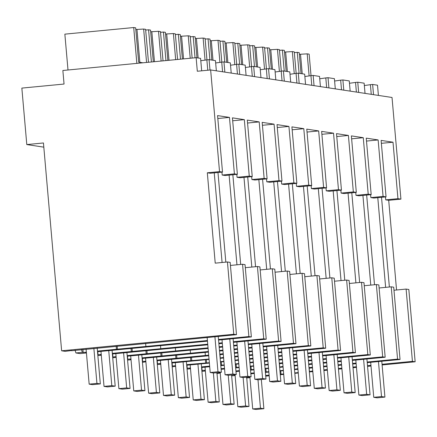 <?xml version="1.0" encoding="UTF-8"?>
<svg xmlns="http://www.w3.org/2000/svg" width="437" height="437" viewBox="0 0 437 437"><rect width="100%" height="100%" fill="white"/><g stroke="black" fill="none" stroke-linecap="round" stroke-linejoin="round"><path stroke-width="0.66" d="M61.633 350.796L233.762 334.267L227.442 261.976L215.222 263.15L207.318 172.79L219.532 171.621L210.639 69.964L197.316 71.242L196.131 57.689L62.862 70.488L64.048 84.046L21.85 88.099L26.794 144.571L43.449 142.97L61.633 350.796L65.211 351.343L71.657 350.512M233.762 334.267L236.493 334.676L71.63 350.725M81.506 349.567L82.32 352.348L83.172 352.473L82.904 349.431M236.493 334.676L230.168 262.391L227.442 261.976M75.088 350.184L75.901 352.965L80.075 353.599L86.433 352.987M75.901 352.965L82.32 352.348M218.505 339.478L248.882 336.556L251.362 336.932L218.56 340.084M207.411 340.543L97.462 351.102M86.362 352.167L83.172 352.473M86.411 352.779L85.647 352.85L86.433 352.97M207.46 341.15L97.511 351.709M116.439 349.278L116.171 346.235M377.787 197.671L385.631 287.36M381.528 197.311L389.372 287.005M396.55 289.999L388.706 200.304L400.92 199.135L392.027 97.478L210.639 69.964M219.532 171.621L222.509 172.069L217.566 115.597L229.463 117.4L234.401 173.871L235.887 174.101L237.373 174.325L232.435 117.848L244.327 119.656L249.27 176.127L250.756 176.357L252.242 176.581L247.304 120.104L259.196 121.912L264.139 178.383L267.111 178.837L262.173 122.36L274.065 124.163L279.003 180.639L281.98 181.093L277.036 124.616L288.933 126.419L293.872 182.895L296.849 183.343L291.905 126.872L303.797 128.675L308.741 185.151L311.712 185.599L306.774 129.128L318.666 130.931L323.609 187.407L326.581 187.855L321.643 131.384L333.535 133.187L338.478 189.658L339.964 189.887L341.45 190.111L336.506 133.635L348.404 135.443L353.342 191.914L354.833 192.143L356.319 192.367L351.375 135.891L363.273 137.699L368.211 194.17L371.182 194.623L366.244 138.147L378.136 139.949L383.08 196.426L386.051 196.879L381.113 140.403L393.005 142.205L397.949 198.682L385.729 199.856L388.706 200.304M385.729 199.856L385.478 196.934M383.08 196.426L370.866 197.6L373.837 198.048L386.051 196.879M370.866 197.6L370.609 194.678M368.211 194.17L355.997 195.344L358.968 195.798L371.182 194.623M355.997 195.344L355.74 192.422M353.342 191.914L341.128 193.088L344.099 193.542L356.319 192.367M341.128 193.088L340.871 190.166M338.478 189.658L326.259 190.832L327.745 191.062L329.236 191.286L341.45 190.111M326.259 190.832L326.002 187.91M323.609 187.407L311.39 188.576L314.367 189.03L326.581 187.855M311.39 188.576L311.139 185.654M308.741 185.151L296.526 186.326L299.498 186.774L311.712 185.599M296.526 186.326L296.27 183.403M293.872 182.895L281.657 184.07L284.629 184.518L296.849 183.343M281.657 184.07L281.401 181.147M279.003 180.639L266.788 181.814L269.76 182.262L281.98 181.093M266.788 181.814L266.532 178.891M264.139 178.383L251.92 179.558L254.897 180.011L267.111 178.837M251.92 179.558L251.668 176.635M249.27 176.127L237.056 177.302L240.028 177.755L252.242 176.581M237.056 177.302L236.799 174.379M234.401 173.871L222.187 175.046L225.159 175.499L237.373 174.325M222.187 175.046L221.93 172.123M207.318 172.79L210.29 173.243L222.509 172.069M214.239 172.861L222.083 262.49M217.981 172.506L225.825 262.134M229.108 175.117L236.958 264.811M232.85 174.762L240.694 264.451M243.977 177.373L251.821 267.067M247.719 177.012L255.563 266.707M258.846 179.629L266.69 269.318M262.582 179.268L270.432 268.963M273.709 181.885L281.559 271.574M277.451 181.524L285.301 271.213M288.578 184.141L296.428 273.83M292.32 183.78L300.164 273.469M303.447 186.397L311.291 276.086M307.189 186.036L315.033 275.725M318.316 188.653L326.16 278.342M322.058 188.292L329.902 277.981M333.18 190.903L341.029 280.598M336.922 190.548L344.771 280.237M348.049 193.159L355.898 282.854M351.79 192.799L359.64 282.493M362.918 195.415L370.767 285.104M366.659 195.055L374.504 284.749M397.949 198.682L400.92 199.135M196.131 57.689L200.588 58.367L201.681 70.827M26.794 144.571L43.815 147.154M378.409 95.413L377.513 85.204L372.63 84.461L373.52 94.671M382.113 364.955L415.15 361.781L408.824 289.491L406.104 289.081L393.977 290.244M246.517 377.978L249.964 377.644M265.723 376.131L269.176 375.798M280.275 374.733L283.722 374.405M294.822 373.335L298.269 373.007M309.369 371.942L312.821 371.608M323.921 370.543L327.368 370.21M338.467 369.145L341.914 368.812M353.014 367.746L356.466 367.413M367.561 366.348L371.013 366.02M415.15 361.781L412.43 361.366L382.053 364.283M370.953 365.348L367.506 365.682M356.406 366.747L352.954 367.08M341.86 368.145L338.407 368.478M327.308 369.544L323.861 369.871M312.761 370.942L309.336 371.521M280.221 374.127L283.684 373.985M294.784 372.919L298.236 372.586M269.116 375.132L265.669 375.465M249.904 376.978L246.708 377.213M243.119 377.502L245.61 405.946L249.008 406.459L246.714 377.284M231.659 375.869L235.111 375.536M235.09 375.328L234.325 375.405L235.106 375.525M367.184 362.027L397.561 359.11L400.041 359.487L367.238 362.639M356.139 363.704L352.692 364.032M341.592 365.103L338.14 365.43M327.045 366.496L323.593 366.829M312.493 367.894L309.046 368.227M297.947 369.292L294.5 369.626M283.4 370.691L279.948 371.024M268.848 372.089L265.401 372.417M254.301 373.482L250.854 373.815M356.084 363.092L352.637 363.426M341.537 364.491L338.091 364.824M326.991 365.889L323.538 366.222M312.439 367.288L308.992 367.615M297.892 368.686L294.467 369.265M265.352 371.871L268.821 371.729M279.92 370.663L283.367 370.33M254.247 372.876L250.8 373.209M235.035 374.722L231.839 374.957M216.79 373.613L220.221 373.072M352.315 359.771L382.692 356.854L385.172 357.231L352.369 360.383M341.221 360.842L337.768 361.17M326.668 362.235L323.222 362.568M312.122 363.633L308.675 363.966M297.575 365.032L294.123 365.365M283.023 366.43L279.598 367.009M250.483 369.615L253.952 369.473M265.051 368.407L268.498 368.08M239.383 370.62L235.931 370.953M220.172 372.466L216.976 372.706M213.387 372.996L215.873 401.434L219.27 401.953L216.981 372.772M341.27 361.448L337.823 361.781M326.723 362.847L323.276 363.174M312.176 364.245L308.724 364.573M297.624 365.638L294.177 365.971M283.078 367.036L279.631 367.37M268.531 368.435L265.079 368.768M253.984 369.833L250.532 370.161M239.432 371.232L235.985 371.559M201.927 371.357L205.374 371.029M337.451 357.521L367.823 354.598L370.303 354.975L337.501 358.127M326.352 358.586L322.899 358.914M311.799 359.979L308.353 360.312M297.253 361.377L293.806 361.71M282.706 362.776L279.259 363.109M268.16 364.174L264.729 364.758M235.619 367.359L239.083 367.222M250.183 366.151L253.629 365.824M224.514 368.364L221.062 368.697M205.303 370.21L202.113 370.516L201.845 367.473M205.357 370.822L204.587 370.893L205.374 371.013M326.406 359.192L322.954 359.525M311.854 360.591L308.407 360.924M297.307 361.989L293.861 362.317M282.761 363.387L279.309 363.715M268.209 364.78L264.762 365.113M253.662 366.179L250.215 366.512M239.115 367.577L235.663 367.91M224.569 368.975L221.117 369.303M187.058 369.107L190.505 368.773M322.582 355.265L352.959 352.348L355.434 352.719L322.637 355.871M311.483 356.33L308.036 356.658M296.936 357.728L293.484 358.056M282.384 359.121L278.937 359.454M267.837 360.52L264.39 360.853M253.291 361.918L249.86 362.502M220.751 365.103L224.214 364.966M235.314 363.895L238.766 363.568M209.645 366.108L201.533 366.889M190.434 367.954L187.244 368.26L186.976 365.217M190.488 368.566L189.724 368.637L190.505 368.757M311.537 356.936L308.085 357.269M296.985 358.335L293.538 358.668M282.439 359.733L278.992 360.066M267.892 361.131L264.44 361.459M253.345 362.524L249.893 362.857M238.793 363.923L235.346 364.256M224.247 365.321L220.8 365.654M209.7 366.719L201.588 367.501M172.189 366.851L175.619 366.31M307.714 353.009L338.091 350.092L340.565 350.463L307.768 353.615M296.614 354.074L293.167 354.407M282.067 355.472L278.62 355.8M267.52 356.871L264.068 357.198M252.968 358.264L249.522 358.597M238.422 359.662L234.997 360.246M186.665 364.633L209.35 362.71M220.445 361.645L223.897 361.312M175.565 365.698L172.375 366.009L172.112 362.961M296.668 354.68L293.222 355.013M282.122 356.079L278.669 356.412M267.57 357.477L264.123 357.81M253.023 358.875L249.576 359.203M238.476 360.274L235.024 360.601M223.93 361.667L220.477 362M209.378 363.065L186.719 365.245M157.32 364.595L160.772 364.261M292.845 350.753L323.222 347.836L325.702 348.213L292.899 351.359M281.745 351.818L278.298 352.151M267.198 353.216L263.751 353.549M252.652 354.615L249.199 354.942M238.105 356.013L234.653 356.341M223.553 357.406L220.128 357.99M171.796 362.377L209.028 359.056M160.701 363.447L157.511 363.753L157.244 360.705M160.75 364.054L159.986 364.125L160.767 364.245M281.799 352.43L278.353 352.757M267.253 353.823L263.801 354.156M252.706 355.221L249.254 355.554M238.154 356.619L234.707 356.953M223.607 358.018L220.161 358.345M209.061 359.416L171.85 362.989M142.451 362.339L145.887 361.798M277.981 348.497L308.353 345.58L310.833 345.957L278.03 349.103M266.881 349.562L263.429 349.895M252.329 350.96L248.882 351.293M237.783 352.359L234.336 352.686M223.236 353.757L219.784 354.085M208.689 355.15L156.932 360.126M145.832 361.191L142.642 361.497L142.375 358.455M266.931 350.174L263.484 350.501M252.384 351.567L248.937 351.9M237.837 352.965L234.385 353.298M223.291 354.363L219.838 354.697M208.739 355.762L156.981 360.733M127.588 360.083L131.034 359.749M263.112 346.241L293.484 343.324L295.964 343.701L263.161 346.852M252.012 347.306L248.56 347.639M237.466 348.704L234.013 349.037M222.914 350.103L219.467 350.436M208.367 351.501L142.063 357.87M130.963 358.935L127.773 359.241L127.506 356.199M131.018 359.542L130.248 359.618L131.034 359.733M252.067 347.918L248.615 348.245M237.515 349.316L234.068 349.644M222.968 350.709L219.521 351.042M208.422 352.107L142.118 358.477M112.719 357.827L116.149 357.286M248.243 343.985L278.62 341.068L281.095 341.444L248.298 344.596M237.144 345.05L233.697 345.383M222.597 346.448L219.145 346.781M208.05 347.847L127.194 355.614M116.095 356.679L112.904 356.985L112.637 353.943M237.198 345.662L233.746 345.995M222.652 347.06L219.199 347.388M208.099 348.458L127.249 356.221M97.85 355.571L101.302 355.243M233.374 341.729L263.751 338.812L266.231 339.188L233.429 342.34M222.275 342.799L218.828 343.127M207.728 344.192L112.325 353.358M101.226 354.423L98.035 354.729L97.773 351.687M101.28 355.03L100.515 355.106L101.297 355.226M222.329 343.406L218.882 343.739M207.783 344.804L112.38 353.965M248.882 336.556L242.557 264.27L243.797 264.456L245.037 264.647L251.362 336.932M145.898 346.448L145.63 343.406M242.557 264.27L230.436 265.434M117.46 349.436L117.171 346.142M397.561 359.11L391.235 286.825L392.47 287.011L393.715 287.202L400.041 359.487M391.235 286.825L379.114 287.988M309.44 371.259L309.178 368.216M412.43 361.366L406.104 289.081M393.005 142.205L381.37 143.325M378.136 139.949L366.501 141.069M363.273 137.699L351.632 138.813M348.404 135.443L336.763 136.557M333.535 133.187L321.894 134.306M318.666 130.931L307.031 132.05M303.797 128.675L292.162 129.794M288.933 126.419L277.293 127.538M274.065 124.163L262.424 125.282M259.196 121.912L247.56 123.026M244.327 119.656L232.692 120.77M229.463 117.4L217.823 118.514M160.767 348.704L160.499 345.662M263.751 338.812L257.426 266.526L245.304 267.69M257.426 266.526L259.906 266.903L266.231 339.188M175.63 350.96L175.368 347.918M278.62 341.068L272.295 268.782L260.173 269.946M272.295 268.782L274.775 269.159L281.095 341.444M190.499 353.216L190.232 350.174M293.484 343.324L287.164 271.038L275.037 272.202M287.164 271.038L289.638 271.415L295.964 343.701M205.368 355.472L205.1 352.43M308.353 345.58L302.027 273.294L289.906 274.458M302.027 273.294L304.507 273.666L310.833 345.957M220.237 357.728L219.969 354.68M323.222 347.836L316.896 275.545L304.775 276.714M316.896 275.545L319.376 275.922L325.702 348.213M235.101 359.984L234.838 356.936M338.091 350.092L331.765 277.801L319.644 278.964M331.765 277.801L334.245 278.178L340.565 350.463M249.969 362.235L249.707 359.192M352.959 352.348L346.634 280.057L334.507 281.22M346.634 280.057L349.108 280.434L355.434 352.719M264.838 364.491L264.571 361.448M367.823 354.598L361.503 282.313L349.376 283.476M361.503 282.313L363.977 282.69L370.303 354.975M279.707 366.747L279.44 363.704M382.692 356.854L376.366 284.569L364.245 285.732M376.366 284.569L378.846 284.946L385.172 357.231M294.576 369.003L294.309 365.96M372.63 84.461L370.407 84.68A41.144 1.868 -5 0 1 364.338 85.515M371.253 94.326L370.407 84.68M358.657 92.415L357.761 82.211L361.159 82.724L364.136 83.177L365.026 93.381M357.761 82.211L355.543 82.424L356.384 92.07M343.788 90.159L342.892 79.955L346.29 80.468L349.267 80.921L350.157 91.125M342.892 79.955L340.674 80.168L341.516 89.814M328.919 87.908L328.029 77.699L331.426 78.212L334.398 78.665L335.294 88.875M328.029 77.699L325.805 77.912L326.652 87.564M314.05 85.652L313.16 75.443L316.557 75.956L319.529 76.409L320.425 86.619M313.16 75.443L310.936 75.656L311.783 85.308M299.187 83.396L298.291 73.187L304.66 74.153L305.556 84.363M298.291 73.187L296.067 73.4L296.914 83.052M284.318 81.14L283.422 70.931L289.797 71.897L290.687 82.107M283.422 70.931L281.204 71.144L282.045 80.796M269.449 78.884L268.553 68.675L274.928 69.641L275.818 79.851M268.553 68.675L266.335 68.888L267.176 78.54M254.58 76.628L253.689 66.424L257.087 66.937L260.059 67.391L260.955 77.595M253.689 66.424L251.466 66.637L252.313 76.284M239.711 74.372L238.821 64.168L242.218 64.681L245.19 65.135L246.086 75.339M238.821 64.168L236.597 64.381L237.444 74.028M224.847 72.121L223.952 61.912L227.349 62.425L230.326 62.879L231.217 73.088M223.952 61.912L221.734 62.125L222.575 71.777M209.989 70.029L209.083 59.656L215.457 60.623L216.348 70.832M209.083 59.656L206.865 59.869L207.772 70.242M281.002 374.241L280.718 370.947M266.138 371.985L265.849 368.691M251.27 369.735L250.98 366.435M236.401 367.479L236.111 364.179M221.532 365.223L221.248 361.929M206.668 362.967L206.379 359.673M205.641 362.814L205.379 359.766M191.799 360.711L191.51 357.417M190.778 360.558L190.51 357.51M176.93 358.455L176.641 355.161M175.909 358.302L175.641 355.259M162.061 356.199L161.772 352.905M161.04 356.046L160.772 353.003M147.193 353.943L146.908 350.649M146.171 353.79L145.903 350.747M132.329 351.692L132.04 348.393M131.302 351.534L131.04 348.491M355.543 82.424A41.144 1.868 -5 0 1 349.469 83.259M340.674 80.168A41.144 1.868 -5 0 1 334.605 81.003M325.805 77.912A41.144 1.868 -5 0 1 319.737 78.753M310.936 75.656A41.144 1.868 -5 0 1 304.868 76.497M296.067 73.4A41.144 1.868 -5 0 1 289.999 74.241M281.204 71.144A41.144 1.868 -5 0 1 275.13 71.985M266.335 68.888A41.144 1.868 -5 0 1 260.266 69.729M251.466 66.637A41.144 1.868 -5 0 1 245.397 67.473M236.597 64.381A41.144 1.868 -5 0 1 230.528 65.217M221.734 62.125A41.144 1.868 -5 0 1 215.66 62.961M206.865 59.869A41.144 1.868 -5 0 1 200.796 60.71M214.917 336.752L217.981 371.767L221.379 372.28L218.243 336.43M221.379 372.28L213.606 373.029L210.208 372.51L217.981 371.767M207.143 337.501L210.208 372.51M229.786 339.008L232.845 374.023L236.248 374.536L233.107 338.686M236.248 374.536L228.469 375.285L225.071 374.766L232.845 374.023M222.012 339.751L225.071 374.766M244.649 341.264L247.713 376.279L251.111 376.792L247.976 340.942M251.111 376.792L243.338 377.541L239.94 377.022L247.713 376.279M236.876 342.007L239.94 377.022M259.518 343.515L262.582 378.529L265.98 379.048L262.845 343.198M265.98 379.048L258.207 379.791L254.809 379.278L262.582 378.529M251.745 344.263L254.809 379.278M274.387 345.771L277.451 380.785L280.849 381.304L277.714 345.454M280.849 381.304L273.076 382.047L269.678 381.534L277.451 380.785M266.614 346.519L269.678 381.534M289.256 348.027L292.32 383.041L295.718 383.555L292.582 347.71M295.718 383.555L287.945 384.303L284.542 383.79L292.32 383.041M281.483 348.775L284.542 383.79M304.125 350.283L307.184 385.297L310.581 385.811L307.446 349.966M310.581 385.811L302.808 386.559L299.411 386.046L307.184 385.297M296.346 351.031L299.411 386.046M318.988 352.539L322.053 387.553L325.45 388.067L322.315 352.217M325.45 388.067L317.677 388.815L314.279 388.302L322.053 387.553M311.215 353.287L314.279 388.302M333.857 354.795L336.922 389.809L340.319 390.323L337.184 354.473M340.319 390.323L332.546 391.071L329.148 390.552L336.922 389.809M326.084 355.538L329.148 390.552M348.726 357.051L351.79 392.065L355.188 392.579L352.053 356.729M355.188 392.579L347.415 393.327L344.017 392.808L351.79 392.065M340.953 357.794L344.017 392.808M363.595 359.301L366.654 394.316L370.057 394.835L366.916 358.985M370.057 394.835L362.278 395.583L358.881 395.064L366.654 394.316M355.822 360.05L358.881 395.064M378.458 361.557L381.523 396.572L384.921 397.091L381.785 361.241M384.921 397.091L377.147 397.834L373.75 397.32L381.523 396.572M370.685 362.306L373.75 397.32M93.868 348.376L96.932 383.391L100.33 383.91L97.194 348.06M100.33 383.91L92.557 384.653L89.159 384.139L96.932 383.391M86.094 349.125L89.159 384.139M108.737 350.632L111.801 385.647L115.199 386.161L112.063 350.316M115.199 386.161L107.426 386.909L104.028 386.395L111.801 385.647M100.963 351.381L104.028 386.395M123.605 352.888L126.664 387.903L130.068 388.417L126.927 352.572M130.068 388.417L122.289 389.165L118.891 388.651L126.664 387.903M115.827 353.637L118.891 388.651M138.469 355.144L141.533 390.159L144.931 390.673L141.796 354.822M144.931 390.673L137.158 391.421L133.76 390.907L141.533 390.159M130.696 355.893L133.76 390.907M153.338 357.4L156.402 392.415L159.8 392.929L156.665 357.078M159.8 392.929L152.027 393.677L148.629 393.158L156.402 392.415M145.565 358.143L148.629 393.158M168.207 359.656L171.271 394.671L174.669 395.185L171.533 359.334M174.669 395.185L166.896 395.933L163.498 395.414L171.271 394.671M160.434 360.399L163.498 395.414M183.076 361.907L186.14 396.922L189.538 397.441L186.397 361.59M189.538 397.441L181.765 398.183L178.362 397.67L186.14 396.922M175.303 362.655L178.362 397.67M197.939 364.163L201.004 399.178L204.401 399.697L201.266 363.846M204.401 399.697L196.628 400.439L193.23 399.926L201.004 399.178M190.166 364.911L193.23 399.926M219.27 401.953L211.497 402.696L208.099 402.182L215.873 401.434M205.035 367.167L208.099 402.182M228.251 375.252L230.741 403.69L234.139 404.203L231.583 374.984M234.139 404.203L226.366 404.952L222.968 404.438L230.741 403.69M220.166 372.4L222.968 404.438M249.008 406.459L241.235 407.208L237.837 406.694L245.61 405.946M235.03 374.651L237.837 406.694M257.988 379.758L260.474 408.202L263.877 408.715L261.321 379.496M263.877 408.715L256.098 409.464L252.701 408.945L260.474 408.202M249.898 376.907L252.701 408.945M142.937 62.797L138.671 62.152L135.667 27.831L133.711 27.536L64.856 34.152L67.997 69.996M133.711 27.536L136.847 63.387M148.487 62.267L145.608 29.339L143.653 29.044L135.814 29.508M143.653 29.044L146.575 62.453M136.989 29.683L139.845 62.333M145.668 30.071L148.58 29.792L151.399 61.988M153.311 61.803L150.536 30.087L148.58 29.792M163.034 60.869L160.472 31.595L158.522 31.3L150.678 31.764M158.522 31.3L161.122 61.054M151.858 31.939L154.458 61.693M160.537 32.327L163.449 32.048L165.945 60.59M167.857 60.404L165.399 32.343L163.449 32.048M177.58 59.47L175.341 33.851L173.385 33.556L165.547 34.015M173.385 33.556L175.669 59.656M166.726 34.195L169.01 60.295M175.406 34.583L178.318 34.304L180.492 59.192M182.404 59.006L180.268 34.599L178.318 34.304M192.133 58.072L190.21 36.107L188.254 35.812L180.415 36.271M188.254 35.812L190.221 58.258M181.59 36.451L183.556 58.897M190.275 36.839L193.181 36.561L195.039 57.793M196.972 57.821L195.137 36.855L193.181 36.561M206.958 59.858L205.079 38.363L203.123 38.068L195.284 38.527M203.123 38.068L205.051 60.137M196.459 38.707L198.147 57.995M205.139 39.095L208.05 38.817L209.886 59.776M211.841 60.071L210.006 39.111L208.05 38.817M221.827 62.114L219.942 40.619L217.992 40.324L210.153 40.783M217.992 40.324L219.92 62.387M211.328 40.963L213.016 60.251M220.008 41.351L222.919 41.067L224.755 62.032M226.705 62.327L224.875 41.368L222.919 41.067M236.696 64.37L234.811 42.875L232.861 42.575L225.017 43.039M232.861 42.575L234.789 64.643M226.197 43.219L227.885 62.507M234.877 43.602L237.788 43.323L239.618 64.288M241.574 64.583L239.738 43.624L237.788 43.323M251.559 66.626L249.68 45.131L247.724 44.831L239.886 45.295M247.724 44.831L249.658 66.899M241.066 45.47L242.748 64.763M249.745 45.858L252.652 45.579L254.487 66.544M256.443 66.839L254.607 45.874L252.652 45.579M266.428 68.882L264.549 47.382L262.593 47.087L254.755 47.551M262.593 47.087L264.527 69.155M255.929 47.726L257.617 67.019M264.614 48.114L267.52 47.835L269.356 68.8M271.311 69.095L269.476 48.13L267.52 47.835M281.297 71.138L279.418 49.638L277.462 49.343L269.624 49.802M277.462 49.343L279.39 71.411M270.798 49.982L272.486 69.275M279.478 50.37L282.389 50.091L284.225 71.056M286.175 71.351L284.345 50.386L282.389 50.091M296.166 73.394L294.281 51.894L292.331 51.599L284.487 52.058M292.331 51.599L294.259 73.667M285.667 52.238L287.355 71.526M294.347 52.626L297.258 52.347L299.088 73.307M301.044 73.607L299.208 52.642L297.258 52.347M311.029 75.645L309.15 54.15L307.195 53.855L299.356 54.314M307.195 53.855L309.128 75.923M300.536 54.494L302.224 73.782"/></g></svg>
